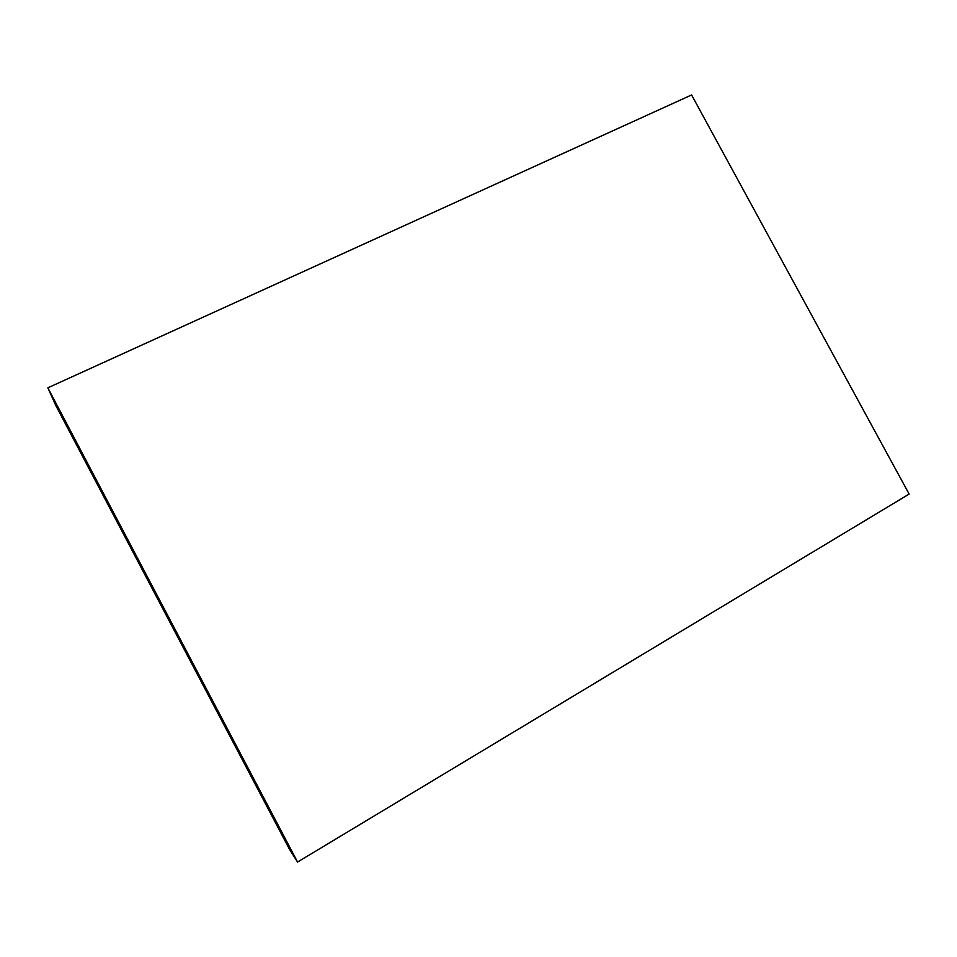 <?xml version="1.0" encoding="UTF-8"?>
<svg xmlns="http://www.w3.org/2000/svg" width="957" height="957" viewBox="0 0 957 957"><rect width="100%" height="100%" fill="white"/><g stroke="black" fill="none" stroke-linecap="round" stroke-linejoin="round"><path stroke-width="1.44" d="M47.85 387.824L55.973 405.84L223.304 723.624L289.457 849.242L297.567 862.042L909.15 494.063L691.6 94.958L47.85 387.824L297.567 862.042M121.168 529.64L135.703 557.237L121.168 529.64M150.249 584.883L164.831 612.564L150.249 584.883M179.426 640.269L194.223 668.034L179.426 640.269M208.662 695.811L223.771 724.162L208.662 695.811"/></g></svg>
